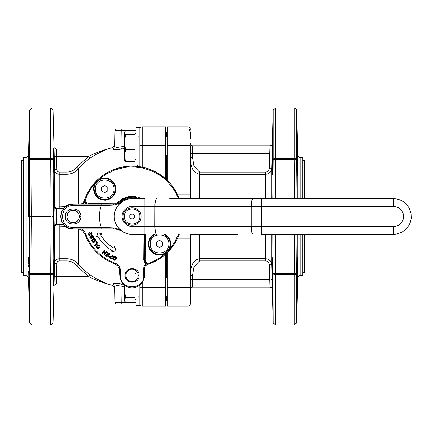 <?xml version="1.0" encoding="UTF-8"?>
<svg xmlns="http://www.w3.org/2000/svg" width="433" height="433" viewBox="0 0 433 433"><rect width="100%" height="100%" fill="white"/><g stroke="black" fill="none" stroke-linecap="round" stroke-linejoin="round"><path stroke-width="0.65" d="M190.038 234.34L237.517 234.34M229.977 234.34L229.165 234.34M213.431 234.34L212.976 234.34M204.576 234.34L204.122 234.34M252.953 234.34L252.32 233.75L251.779 232.066L251.297 226.583L261.251 226.583L261.251 206.417L394.495 206.465L398.263 207.607L401.304 210.102L403.161 213.572L403.594 216.5L403.161 219.428L401.304 222.898L398.263 225.393L394.495 226.535L261.251 226.583L261.251 234.34L393.51 234.34L396.991 233.999L401.921 232.234L406.127 229.117L409.245 224.911L410.581 221.68L411.263 218.248L411.009 213.02L409.245 208.089L406.127 203.883L403.421 201.664L400.336 200.019L396.991 199.001L393.51 198.66L169.731 198.66M156.524 234.34L155.891 233.75L155.355 232.066L154.868 226.583L144.909 226.583L144.909 198.66L132.108 198.66A17.84 17.84 0 0 0 114.263 216.5A17.84 17.84 0 0 0 132.108 234.34L144.909 234.34L144.909 226.583L130.138 226.389L126.506 224.884L123.724 222.102L122.788 220.359L122.074 217.49L122.214 214.535L122.788 212.641L124.309 210.102L126.506 208.116L129.18 206.85L131.118 206.465L251.297 206.417L251.297 226.583L154.868 226.583L154.938 204.165L155.604 199.965L156.524 198.66M123.189 216.5C122.636 204.993 141.58 204.993 141.028 216.5C141.58 228.007 122.636 228.007 123.189 216.5M175.847 198.66L176.788 198.66M242.962 198.66L246.875 198.66L242.962 198.66M248.25 198.66L252.028 198.66M237.685 198.66L239.552 198.66M227.092 198.66L225.793 198.66M233.062 198.66L227.412 198.66L233.062 198.66M223.147 198.66L224.408 198.66M224.121 198.66L226.546 198.66M223.758 198.66L223.044 198.66M218.665 198.66L222.53 198.66L218.665 198.66M211.071 198.66L217.772 198.66M205.762 198.66L207.461 198.66M215.98 198.66L214.47 198.66M202.303 198.66L197.713 198.66L202.303 198.66M194 198.66L198.471 198.66M203.229 198.66L204.241 198.66M188.214 198.66L189.914 198.66M196.647 198.66L195.868 198.66M182.758 198.66L177.113 198.66L182.758 198.66M182.905 198.66L186.693 198.66M192.322 198.66L192.642 198.66M209.87 198.66L210.844 198.66M233.203 198.66L236.321 198.66M240.331 198.66L241.408 198.66M246.875 198.66L247.508 198.66M252.785 198.66L253.44 198.66M258.907 198.66L259.454 198.66M116.417 208.008L118.983 204.414L122.35 201.561L118.29 203.445L122.279 201.61M79.093 214.698A6.203 6.203 0 0 0 74.958 210.562M73.767 210.324A6.203 6.203 0 0 0 66.947 216.5C66.563 208.495 79.742 208.495 79.358 216.5C79.742 224.505 66.563 224.505 66.947 216.5A6.203 6.203 0 0 0 73.767 222.676A6.203 6.203 0 0 1 67.218 218.302M80.847 216.5C81.269 206.498 64.907 206.498 65.329 216.5C64.907 226.502 81.269 226.502 80.847 216.5L79.358 216.684M126.669 233.49L122.35 231.439C119.724 229.533 116.574 228.348 112.899 227.893L101.246 227.357L73.085 227.357C59.083 227.958 59.083 205.042 73.085 205.643L101.246 205.643L112.899 205.107L113.868 204.089L118.29 203.445L113.868 204.089L73.155 204.089C57.145 203.321 57.145 229.679 73.155 228.911L68.403 227.964L64.382 225.274L61.686 221.247L60.744 216.5L61.686 211.753L64.382 207.726L68.403 205.036L73.155 204.089L69.551 204.625L65.28 206.904L62.834 209.604L61.28 212.895L60.744 216.5L61.686 221.247L63.559 224.375L66.26 226.822L69.551 228.375L73.155 228.911L113.868 228.911L73.155 228.911L78.714 229.003L80.955 229.707L82.887 231.049L84.814 233.977A50.417 50.417 0 0 0 114.626 263.794L117.559 265.721L119.34 268.747L119.936 277.872L121.787 282.348L123.329 284.227L126.257 286.397L129.684 287.626L132.108 287.864L134.528 287.626L137.959 286.397L140.882 284.227L142.425 282.348L144.281 277.872L144.709 267.091L145.672 265.537L147.231 264.595A50.417 50.417 0 0 0 149.748 263.729L147.426 263.854L147.117 264.233L149.753 263.729L158.24 259.616L163.409 256.022L168.091 251.817L174.039 244.493L177.2 239.054L179.262 234.34A50.417 50.417 0 0 1 174.044 244.488M121.478 230.908L118.29 229.555L122.285 231.395M115.806 229.03L113.868 228.911L118.29 229.555M132.108 206.417L132.108 198.66L128.985 198.936L132.108 198.66A17.84 17.84 0 0 0 114.263 216.5A17.84 17.84 0 0 0 132.108 234.34L128.985 234.064M122.285 201.605L126.669 199.51L122.35 201.561C119.719 203.472 116.569 204.652 112.899 205.107M122.35 231.439L118.983 228.586L116.417 224.992M112.899 227.893L113.868 228.911M101.268 228.456L101.246 227.357C98.832 220.121 98.832 212.879 101.246 205.643L101.268 204.544M77.951 220.435L77.545 220.89A6.203 6.203 0 0 1 74.958 222.438A6.203 6.203 0 0 0 79.093 218.302M104.943 254.55L104.185 254.718L104.023 253.982L104.272 251.459L102.957 253.17L102.35 253.31L102.323 252.683L104.104 250.366L104.791 250.214L104.748 253.467L106.042 251.784L106.659 251.643L106.686 252.277L104.732 254.75L104.066 254.582M104.185 254.718L104.023 253.982L104.185 254.718L104.732 254.75M106.042 251.784L106.702 251.687M104.104 250.366L104.938 250.366M104.791 250.214L105.013 250.961M102.35 253.31L102.957 253.17L102.35 253.31L102.323 252.683M106.659 251.643L106.686 252.277M92.532 242.204L91.677 240.634M91.991 239.606L92.678 238.989L94.14 238.632L94.8 238.919L95.644 240.261M95.666 240.688L94.659 242.161L92.013 241.625L92.678 238.989L95.341 239.519L94.659 242.161L93.187 242.502M94.751 239.898L93.133 239.725L92.608 241.251L94.199 241.419L94.751 239.898M94.362 239.541L93.815 239.46M94.199 241.419L94.627 241.062M92.608 241.251L92.884 241.544M93.284 241.684L93.577 241.674M96.299 246.133L97.008 245.895L97.176 247.367L98.784 247.227L99.092 245.706L97.549 245.424L97.945 244.688M99.092 245.706L97.549 245.424L97.582 244.889L99.801 245.479M98.069 245.489L97.549 245.424L97.582 244.889M98.61 248.347L97.236 248.288L96.656 247.838L96.483 245.879L97.008 245.895L97.176 247.367M99.709 247.497L99.346 247.893L96.656 247.838L96.229 247.021M100.077 246.123L99.346 247.893L98.654 248.331M98.865 244.699L99.59 245.208L100.083 246.604L99.714 247.487M99.909 245.652L100.077 246.112M97.008 245.895L97.046 246.437M91.152 235.828L92.029 235.216M92.294 235.211L92.922 235.482M93.312 235.925L93.496 237.63M89.95 236.44L90.686 236.44L90.513 237.695L91.125 238.053L91.644 235.341L93.431 236.142L93.669 237.067L93.106 238.026L92.586 237.847L92.857 236.456L92.105 236.055L91.985 238.329L91.552 238.735L89.923 237.939L89.712 237.122M93.165 237.993L92.586 237.847L92.857 236.456L92.105 236.055L91.552 238.735L89.923 237.939L90.156 236.277L90.686 236.44L90.6 236.916L90.686 236.44L90.156 236.277M93.106 238.026L92.586 237.847L92.711 237.349L92.586 237.847M91.195 237.149L91.082 236.57M90.513 237.695L91.125 238.053M97.847 236.277L96.613 236.992L97.75 232.754L101.988 233.89L100.532 234.729A36.459 36.459 0 0 0 113.879 248.071L114.718 246.621L115.855 250.859L111.617 251.995L112.326 250.761A39.56 39.56 0 0 1 97.847 236.277M114.426 260.298L112.959 259.519M112.932 259.481L112.629 258.658M112.629 258.631L112.84 257.565M116.385 257.543L116.277 259.042L113.803 260.13L112.829 257.592L115.313 256.493L115.99 256.926M113.37 256.769L113.825 256.46M114.523 256.314L115.313 256.493L116.277 259.042L116.049 259.475M115.048 257.142L113.63 257.933L114.074 259.486L115.476 258.707L115.048 257.142M114.534 257.072L114.031 257.326M115.476 258.707L115.622 258.008M115.887 259.686L114.962 260.271M116.044 256.98L116.255 257.262M114.902 259.437L115.189 259.183M94.838 245.646L94.903 244.91L97.019 243.319L96.137 242.144L96.164 241.582L96.711 241.706L97.804 243.157L97.701 243.876L95.417 245.598L94.697 245.457M94.757 245.56L94.903 244.91L94.757 245.56L94.903 244.91L94.757 245.56L95.417 245.598M97.701 243.876L97.869 243.254M96.164 241.582L96.711 241.706L96.164 241.582L96.711 241.706L96.164 241.582L96.137 242.144L96.164 241.582M110.799 256.017L111.579 256.417L112.044 255.535L112.661 255.286L112.807 255.935L111.362 258.62M112.531 255.237L112.044 255.535L112.661 255.286L112.807 255.935M109.955 256.904L109.901 257.289L110.788 257.922L111.265 257.013L109.955 256.904L110.864 256.801M109.019 257.05L109.43 256.163M110.972 258.75L111.47 258.463L110.761 258.669L111.47 258.463L110.761 258.669L109.349 257.841L109.181 256.509L111.016 256.12M109.912 258.214L109.084 257.451M111.47 258.463L110.761 258.669M109.901 257.289L110.383 257.711M92.159 234.345L92.245 233.782L91.964 234.453L89.382 235.514L88.716 235.233L87.964 233.398L88.121 232.889L88.597 233.138L89.22 234.654L89.967 234.345L89.55 232.461L90.589 234.091L91.466 233.733L90.822 232.158L90.99 231.644L91.471 231.893L92.299 233.966M87.964 233.398L88.121 232.889L87.964 233.398L88.121 232.889L88.597 233.138M88.716 235.233L89.166 235.568M90.99 231.644L90.822 232.158L90.99 231.644L90.822 232.158L90.99 231.644L90.822 232.158L90.99 231.644L91.471 231.893M89.393 232.954L89.55 232.461L90.015 232.7M106.123 255.161L107.503 256.044L107.936 255.362L106.513 254.063L108.299 254.799L108.807 253.992L107.379 253.083L107.222 252.563L107.757 252.493L109.479 253.586L109.636 254.295L108.136 256.65L107.427 256.807L105.755 255.741L105.592 255.232L106.123 255.161M106.67 254.555L106.513 254.063L106.67 254.555L106.513 254.063L106.67 254.555L106.513 254.063L107.027 253.987M105.755 255.741L105.592 255.232L105.755 255.741M108.136 256.65L107.633 256.899M109.479 253.586L109.636 254.295L109.479 253.586M107.222 252.563L107.757 252.493L107.222 252.563L107.757 252.493L107.222 252.563L107.379 253.083L107.222 252.563M143.967 234.34L143.74 260.098L144.746 262.988L146.192 264.195L146.56 263.513L145.71 262.896M144.292 260.06L144.741 234.34L144.519 260.065C144.99 263.102 146.738 264.325 149.753 263.729A50.417 50.417 0 0 0 155.49 261.169M84.754 201.177L84.873 198.861L84.375 201.491L84.754 201.177L84.879 198.855L84.662 200.701L85.333 202.438L86.735 203.662L88.478 204.089A3.881 3.881 0 0 1 85.961 203.131M85.095 202.049L84.408 202.411L85.934 204.089M144.292 268.298L143.74 268.298A4.655 4.655 0 0 1 146.192 264.195L147.117 264.233L147.231 264.595M178.336 196.382A50.417 50.417 0 0 1 179.262 198.66L175.468 190.769L171.923 185.568L167.76 180.848L160.491 174.829L152.232 170.272L146.316 168.123L137.061 166.326L130.766 166.099L124.498 166.656L115.346 168.946L109.554 171.408L104.109 174.569L99.103 178.38L92.581 185.194L87.444 193.107L84.873 198.866A50.417 50.417 0 0 0 84.007 201.372L83.071 202.936L80.922 204.04L71.938 204.149L68.403 205.036L64.382 207.726L61.686 211.753L60.804 215.282L60.804 217.718L61.686 221.247L62.834 223.396L65.28 226.096L67.304 227.444L70.736 228.673L73.155 228.911L73.107 228.456M84.007 201.372L84.375 201.491L84.408 202.411A4.655 4.655 0 0 1 82.882 204.089M138.311 275.453L137.716 278.105L136.384 279.945L134.479 281.185L132.26 281.656L130.014 281.293L127.719 279.837L126.317 277.683L125.9 275.453A6.203 6.203 0 0 1 136.492 271.063L137.781 272.936L138.311 275.453L137.781 272.936L136.492 271.063M78.887 218.876L78.644 219.396M66.98 217.112A6.203 6.203 0 0 1 66.947 216.5L67.997 213.052L66.947 216.5M87.439 193.113A50.417 50.417 0 0 0 84.879 198.844L85.604 199.126A49.643 49.643 0 0 1 94.941 183.592L99.195 179.332L102.843 176.399L106.756 173.817L115.216 169.817L124.276 167.479L128.931 166.959L133.613 166.878L142.895 168.042L151.799 170.927L159.999 175.435L163.744 178.244L167.208 181.395L173.173 188.609L175.619 192.604L178.434 198.66M88.543 203.862L116.504 203.775L117.873 203.201L121.397 200.333L124.742 198.558L128.374 197.47L132.146 197.107L135.919 197.486L139.707 198.66L134.046 197.204L128.374 197.47L124.742 198.558L121.397 200.333L118.453 202.725L118.999 203.277M178.434 234.34L174.786 241.852L172.21 245.76L169.271 249.408L165.016 253.668A49.643 49.643 0 0 1 149.482 263.004L149.748 263.729M69.22 211.705L71.066 210.66L73.155 210.297M76.078 211.028L78.313 213.052M132.108 219.185L129.781 217.842L129.781 215.158L132.108 213.815L134.436 215.158L134.436 217.842L132.108 219.185M139.864 216.5C140.341 226.508 123.87 226.508 124.352 216.5C123.87 206.492 140.341 206.492 139.864 216.5M159.528 240.342L162.635 242.134L162.635 245.717L159.528 247.508L156.427 245.717L156.427 242.134L159.528 240.342M150.224 243.925C149.645 231.915 169.417 231.915 168.838 243.925C169.417 255.93 149.645 255.93 150.224 243.925M104.683 192.658L101.582 190.866L101.582 187.283L104.683 185.492L107.785 187.283L107.785 190.866L104.683 192.658M113.993 189.075C114.566 201.085 94.8 201.085 95.374 189.075C94.8 177.07 114.566 177.07 113.993 189.075M135.984 287.241L135.984 305.325L139.864 305.325L139.864 285.141M135.984 270.609L135.984 280.297M124.742 285.439L124.347 289.737L125.597 297.606L124.347 300.026L124.347 285.141M124.742 301.346L124.347 300.026L125.597 302.445L135.053 302.445L135.053 297.606L125.597 297.606M135.053 280.914L135.053 270.966L127.816 270.966M135.053 287.507L135.053 297.606M124.347 132.666L125.597 134.414L124.347 142.1L124.347 132.666M125.597 149.791L124.347 155.734L124.347 142.1L125.597 149.791L135.053 149.791L135.053 161.671L125.597 161.671L124.347 160.253L124.347 155.734L125.597 161.671M125.597 134.414L135.053 134.414L135.053 130.918L125.597 130.918L124.547 131.989M135.053 134.414L135.053 149.791M302.754 198.66L302.754 157.547L300.08 157.547L300.08 198.66M297.752 234.34L297.752 277.715L298.445 276.124L300.08 275.453L302.754 275.453L302.754 234.34M177.606 194.78L190.206 194.78L190.228 198.66M190.228 234.34L190.206 238.22L177.606 238.22M190.282 198.66L190.282 145.824L187.954 145.764L187.954 126.901L167.322 126.901L167.322 180.42M167.322 252.58L167.322 306.099L187.954 306.099C189.367 305.958 190.147 305.184 190.282 303.771L190.282 234.34M166.548 179.679L166.548 155.604M166.548 136.985L166.548 131.951L167.322 131.951M167.322 301.049L166.548 301.049L166.548 296.015M166.548 277.396L166.548 253.321M190.282 131.903L190.282 138.457M272.72 148.059L272.682 148.557M272.601 150.186L272.146 173.26M297.617 175.36L297.644 174.932M297.655 174.559L297.677 173.655M297.682 173.13L297.693 171.344M297.682 169.563L297.617 164.275M297.276 151.323L297.227 150.181M297.146 148.557L297.108 148.054M272.151 259.345L272.141 261.202M272.141 261.38L272.195 267.459M297.563 271.35L297.693 261.213M297.682 259.632L297.677 259.291M297.655 258.387L297.639 257.938M272.265 257.386L272.779 285.309C272.525 286.348 271.854 256.515 272.265 257.386L272.265 257.386M297.563 257.386C297.974 256.515 297.303 286.348 297.054 285.309L297.563 257.386M272.471 153.715C272.806 142.484 272.996 148.4 272.779 161.65C272.525 179.5 271.854 179.765 272.265 161.65L272.779 147.691M272.779 161.65C272.525 179.5 271.854 179.765 272.265 161.65M297.563 161.65C297.974 179.765 297.303 179.5 297.054 161.65C296.832 148.4 297.027 142.484 297.357 153.715L297.563 161.65C297.974 179.765 297.303 179.5 297.054 161.65M297.054 147.691L297.357 153.715M275.215 198.66L275.583 159.577L294.245 159.577L294.245 158.37L275.583 158.37L275.583 107.904L273.255 110.171L273.255 159.582A2.327 1.245 0 0 1 275.583 158.37L275.583 159.577L273.255 159.582L272.887 198.66M296.941 234.34L296.573 273.418A2.327 1.245 180 0 1 294.245 274.63L294.245 325.096L296.573 322.829L296.573 273.418L275.583 273.423L275.583 274.63A2.327 1.245 180 0 1 273.255 273.418L275.583 273.423L275.215 234.34M272.887 234.34L273.255 322.829L275.583 325.096L294.245 325.096M294.245 158.37A2.327 1.245 0 0 1 296.573 159.582L296.573 110.171C297.125 109.592 296.351 108.84 294.245 107.904L294.245 158.37M294.613 198.66L294.245 159.577L296.573 159.582L296.941 198.66M190.282 154.132L190.282 157.655C191.04 163.273 190.249 171.414 199.591 174.272L199.591 172.09L194.022 166.158L192.609 157.736L192.609 145.916L270.057 145.916L269.44 168.188L271.767 168.166L272.146 153.379C272.454 140.806 272.454 140.806 272.146 153.379L271.767 168.166C271.372 171.847 269.304 173.882 265.564 174.272L265.564 198.66M270.013 285.802L269.819 279.599L270.057 287.084L192.609 287.084L192.609 275.264L194.022 266.842L199.591 260.91L265.564 260.91C267.897 261.164 269.191 262.468 269.44 264.812L271.767 264.834L272.146 279.621C272.454 292.194 272.454 292.194 272.146 279.621L271.767 264.834C271.372 261.153 269.304 259.118 265.564 258.728L199.591 258.728C190.255 261.592 191.034 269.721 190.282 275.345L190.282 278.868M193.237 263.194L196.311 259.784L199.591 258.728L199.591 234.34M192.609 275.264L190.282 275.345M192.609 157.736L190.282 157.655M269.824 153.287L270.013 147.198M296.573 110.171L297.752 155.285L297.752 198.66M189.6 129.532L190.282 131.177L189.6 129.532M189.6 130.609L190.282 131.177M304.615 198.66L304.615 160.654L302.754 160.654M302.754 272.346L304.615 272.346L304.615 234.34M139.864 164.908L135.984 164.908L135.984 127.675L139.864 127.675L139.864 166.683M23.512 216.5L23.512 275.453L26.186 275.453L26.186 157.547L23.512 157.547L23.512 216.5M87.444 193.102A50.417 50.417 0 0 1 92.575 185.205M92.592 185.189A50.417 50.417 0 0 1 96.786 180.523M96.797 180.512A50.417 50.417 0 0 1 104.104 174.575M104.12 174.564A50.417 50.417 0 0 1 124.487 166.662M124.509 166.656A50.417 50.417 0 0 1 133.905 166.115M133.927 166.115A50.417 50.417 0 0 1 137.044 166.321M137.072 166.326A50.417 50.417 0 0 1 140.168 166.732M140.195 166.732A50.417 50.417 0 0 1 146.316 168.123M146.322 168.128A50.417 50.417 0 0 1 152.221 170.266M152.243 170.277A50.417 50.417 0 0 1 155.068 171.614M155.09 171.625A50.417 50.417 0 0 1 157.823 173.135M157.85 173.146A50.417 50.417 0 0 1 160.481 174.824M160.502 174.84A50.417 50.417 0 0 1 163.024 176.675M163.052 176.696A50.417 50.417 0 0 1 167.744 180.837M167.771 180.859A50.417 50.417 0 0 1 169.909 183.137M169.92 183.148A50.417 50.417 0 0 1 171.912 185.557M171.933 185.584A50.417 50.417 0 0 1 173.768 188.106M173.785 188.122A50.417 50.417 0 0 1 175.457 190.758M175.473 190.78A50.417 50.417 0 0 1 178.331 196.36M174.034 244.504A50.417 50.417 0 0 1 163.42 256.017M163.398 256.033A50.417 50.417 0 0 1 155.507 261.159M85.739 236.304L84.814 233.977L86.172 234.616M142.192 282.684L142.192 306.099L165.46 306.099L165.46 254.312M165.46 145.764L165.46 126.901L142.192 126.901C140.779 127.042 140 127.816 139.864 129.229C140 127.816 140.779 127.042 142.192 126.901L142.192 145.764L165.46 145.764L165.46 178.688M165.46 131.951L166.234 131.951L166.234 136.985M166.234 155.604L166.234 179.386M166.234 253.614L166.234 277.396M166.234 296.015L166.234 301.049L165.46 301.049M54.13 171.436L54.038 163.458M54.028 162.889L53.925 158.305M28.665 163.468L28.578 172.783M28.583 173.352L28.589 173.703M53.486 285.309L53.492 285.309C53.194 286.143 53.632 256.672 54.001 257.386L53.54 285.017M53.568 284.714L53.622 283.842M53.627 283.653L53.687 282.397M53.719 281.472L53.806 279.031M53.925 274.695L54.028 270.078M54.044 269.391L54.055 268.747M54.087 266.771L54.103 265.348M54.12 263.291L54.125 262.782M54.13 261.754L54.125 260.698M54.125 260.217L54.12 259.605M54.114 259.297L54.103 258.739M54.093 258.317L54.076 258.03M28.665 257.511L28.638 257.787M28.627 258.036L28.616 258.317M28.6 258.739L28.589 259.302M28.583 259.708L28.578 262.236M28.583 263.129L28.583 263.784M28.6 265.359L28.627 267.101M28.702 271.35L28.838 276.828M29.217 285.309L28.702 257.386C29.076 256.672 29.509 286.143 29.217 285.309M53.492 161.65C53.329 143.61 53.497 143.61 54.001 161.65C54.206 174.158 54.136 177.985 53.795 173.14L53.492 161.65C53.329 143.61 53.497 143.61 54.001 161.65M54.001 175.614L53.795 173.14M28.908 173.14C28.567 177.985 28.497 174.158 28.702 161.65C29.206 143.61 29.379 143.61 29.217 161.65L28.702 175.614M28.702 161.65C29.206 143.61 29.379 143.61 29.217 161.65M135.984 302.629L121.218 302.629L121.218 304.15L116.564 304.15L135.984 304.15M118.16 304.15L122.772 304.15L118.16 304.15M56.864 263.28L54.536 263.302L54.201 276.519C53.898 289.092 53.898 289.092 54.201 276.519L88.532 276.498C94.724 279.875 104.689 283.252 107.384 283.983L56.295 283.983L56.864 263.28C57.015 261.868 57.789 261.088 59.191 260.937L66.947 260.937C70.888 261.039 74.108 262.625 76.598 265.689L88.532 276.498L89.81 274.657C95.774 278.895 105.463 283.177 108.115 284.097C105.479 283.182 95.769 278.89 89.81 274.657L89.912 274.728M107.384 283.983L113.04 285.574L114.756 287.777M89.81 158.343C95.774 154.105 105.463 149.823 108.115 148.903C105.479 149.818 95.769 154.11 89.81 158.343L83.666 163.084L78.405 168.659L83.666 163.084L89.81 158.343L88.532 156.502L76.598 167.311L78.405 168.659C75.45 172.264 71.629 174.126 66.947 174.25L66.947 172.063L59.191 172.063L59.191 174.25L66.947 174.25L66.947 205.751M124.347 146.294L116.531 147.529L114.729 146.668L113.013 148.828C113.489 149.823 116.271 149.894 121.359 149.049L121.294 149.06M115.481 303.706A1.553 1.553 0 0 1 115.016 302.629L114.729 286.332L116.531 285.471L120.931 286.083L121.218 302.629L115.016 302.629A1.553 1.553 0 0 0 116.564 304.15A1.553 1.553 0 0 1 115.016 302.629L114.729 286.332C114.767 288.259 114.767 288.259 114.729 286.332L113.013 284.172C113.489 283.177 116.271 283.106 121.359 283.951C116.266 283.106 113.489 283.177 113.013 284.172C113.045 286.045 113.045 286.045 113.013 284.172C113.045 286.045 113.045 286.045 113.013 284.172L114.242 284.974M116.834 130.36L115.016 130.371A1.553 1.553 0 0 1 116.564 128.85L121.218 128.85L116.564 128.85A1.553 1.553 0 0 0 115.016 130.371L121.218 130.371L120.931 146.917L121.359 149.049L124.347 148.503L121.359 149.049M114.242 148.026L113.013 148.828C113.045 146.955 113.045 146.955 113.013 148.828C113.045 146.955 113.045 146.955 113.013 148.828M114.729 146.668C114.767 144.741 114.767 144.741 114.729 146.668L115.016 130.371L114.729 146.668M124.347 286.706L120.931 286.083L121.359 283.951L123.448 284.346M138.046 136.038L138.473 136.211M118.16 128.85L122.772 128.85L118.16 128.85M135.984 128.85L121.218 128.85L121.218 130.371L135.984 130.371M138.473 296.789L138.046 296.962L138.473 296.789M63.922 224.797L56.864 224.716C55.462 224.851 54.682 225.625 54.536 227.027L65.919 226.583M56.864 224.716L56.528 224.251L56.295 216.5L56.528 208.749L56.864 208.284C55.462 208.149 54.688 207.375 54.536 205.973L54.201 206.433L53.968 216.5L54.201 226.567L54.536 227.027L54.536 263.302C54.834 260.558 56.387 259.042 59.191 258.75L59.191 224.797M65.919 206.417L54.536 205.973L54.536 169.698C54.834 172.442 56.387 173.958 59.191 174.25L59.191 208.203L63.922 208.203M76.598 265.689L78.405 264.341C75.45 260.736 71.629 258.874 66.947 258.75L59.191 258.75L59.191 260.937M59.191 172.063C57.789 171.912 57.015 171.132 56.864 169.72L54.536 169.698L54.201 156.481C53.898 143.908 53.898 143.908 54.201 156.481L56.528 156.502L56.295 149.017L107.384 149.017C104.667 149.748 94.735 153.125 88.532 156.502L54.915 156.519M56.317 149.85L56.377 151.848M54.222 276.508L53.01 322.829L53.01 273.418A2.327 1.245 180 0 1 50.683 274.63L50.683 273.423L53.01 273.418L53.416 216.5L53.01 159.582L50.683 159.577L50.683 158.37A2.327 1.245 0 0 1 53.01 159.582L53.01 110.171L54.222 156.492M26.186 157.547L28.513 155.285L29.693 110.171L29.693 159.582A2.327 1.245 0 0 1 32.02 158.37L32.02 159.577L29.693 159.582L29.287 216.5L29.693 273.418L32.02 273.423L32.02 274.63A2.327 1.245 180 0 1 29.693 273.418L29.693 322.829L32.02 325.096L32.02 274.63L50.683 274.63L50.683 325.096L32.02 325.096M23.512 160.654L21.65 160.654L21.65 272.346L23.512 272.346M73.085 227.357L73.155 228.911M73.107 204.544L73.085 205.643M252.953 198.66L252.32 199.25L251.779 200.934L251.297 206.417L261.251 206.417L261.251 198.66M132.114 234.34L132.108 226.583M393.51 198.66L393.51 206.417M393.51 226.583L393.51 234.34M115.757 203.624L115.757 203.975M119.102 203.18L123.389 200.051L128.525 198.233L132.146 197.886L137.423 198.66M143.74 268.298L143.74 275.453C144.46 290.462 119.752 290.462 120.471 275.453L120.471 271.069A8.53 8.53 0 0 0 114.897 263.064A49.643 49.643 0 0 1 85.539 233.712A8.53 8.53 0 0 0 81.095 228.911M139.085 275.453C139.518 266.447 124.693 266.447 125.126 275.453C124.693 284.459 139.518 284.459 139.085 275.453M97.165 181.557L100.137 179.462L103.639 178.493L107.265 178.764L110.588 180.236L113.224 182.742L114.859 185.99L115.302 189.6L114.507 193.145L112.558 196.214L109.695 198.455L106.242 199.591L102.61 199.505L99.217 198.195L96.462 195.819L94.67 192.658L94.048 189.075A10.63 10.63 0 0 1 97.165 181.557M164.134 234.34L167.75 237.181L169.141 239.379L169.958 241.852L170.153 244.445L169.704 247.01L168.648 249.392L167.051 251.443A10.63 10.63 0 0 1 148.898 243.925L149.217 241.343L150.836 237.804L152.584 235.871L154.927 234.34M143.74 275.453L144.292 275.453M120.471 275.453L119.925 275.453M120.471 271.069L119.925 271.069M114.897 263.064L114.626 263.794M85.539 233.712L84.814 233.977M88.543 204.089L88.538 203.315L86.768 202.779L85.772 201.67L85.604 199.126M118.453 202.725L123.026 199.364L128.374 197.47L134.046 197.204L139.707 198.66L134.046 197.204L128.374 197.47L123.026 199.364L118.453 202.725L117.906 202.179A3.101 3.101 0 0 1 115.752 203.077L88.538 203.315M115.757 203.851L115.752 203.077M143.74 260.054L144.746 260.065M149.482 263.004C147.068 263.475 145.672 262.501 145.293 260.071L145.515 234.34M141.51 198.66L137.986 197.21L134.122 196.436L128.228 196.712L122.663 198.682L117.906 202.179M145.293 260.098L144.519 260.065M153.775 234.34L151.734 235.909L150.121 237.879L148.638 241.392L148.351 243.925A11.182 11.182 0 0 0 165.016 253.668M169.271 249.408L170.261 247.064L170.694 244.553L170.256 240.764L168.572 237.344L165.287 234.34M94.941 183.592A11.182 11.182 0 0 0 93.501 189.075L94.091 192.663L95.801 195.868L98.453 198.357L101.76 199.867L105.376 200.235L108.921 199.424L112.017 197.518L114.334 194.72L115.633 191.321L115.779 187.689L114.745 184.204L112.65 181.232L109.717 179.089L106.247 178.006L102.61 178.087L99.195 179.332M84.879 198.855L84.63 200.208M167.322 145.764L187.954 145.764L187.954 194.78M187.954 238.22L187.954 287.236L167.322 287.236M190.282 287.176L187.954 287.236L187.954 306.099C189.367 305.958 190.147 305.184 190.282 303.771M275.583 325.096L275.583 274.63L294.245 274.63L294.613 234.34M271.767 198.66L271.767 168.166M271.767 264.834L271.767 234.34M269.44 264.812L269.819 279.599L190.282 279.68M199.591 260.91L199.591 258.728M265.564 260.91L265.564 234.34M271.453 279.583L272.146 279.621M199.591 198.66L199.591 174.272L265.564 174.272L265.564 172.09L199.591 172.09M269.819 153.401L190.282 153.32M269.44 168.188C269.191 170.537 267.903 171.836 265.564 172.09M300.08 275.453L300.08 234.34M139.864 287.176L165.46 287.236M142.192 167.1L142.192 145.764L139.864 145.824M78.405 264.341L83.666 269.916L89.81 274.657L83.666 269.916L78.405 264.341L78.405 228.96M78.405 204.089L78.405 168.659M137.64 164.908L137.64 166.386L137.64 164.908M115.481 129.294A1.553 1.553 0 0 0 115.016 130.371M63.462 224.251L56.528 224.251C55.121 224.391 54.347 225.165 54.201 226.567M63.462 208.749L56.528 208.749C55.121 208.609 54.347 207.835 54.201 206.433M56.864 208.284L59.191 208.203M66.947 260.937L66.947 227.249M56.864 169.72L56.528 156.502M76.598 167.311C74.108 170.375 70.888 171.961 66.947 172.063M50.683 107.904L50.683 158.37L32.02 158.37L32.02 107.904L50.683 107.904L53.01 110.171M52.117 216.538A2.327 1.028 -90 0 0 52.117 216.462L53.416 216.5L52.117 216.462M50.683 159.577L51.089 216.457L31.614 216.457L32.02 159.577L50.683 159.577M30.586 216.538A2.327 1.028 -90 0 1 30.586 216.462L29.287 216.5L30.586 216.462M32.02 273.423L31.614 216.543L51.089 216.543L50.683 273.423L32.02 273.423M28.513 216.5L28.513 155.285L28.513 216.5M119.752 230.069L121.364 230.843M119.129 203.169L116.006 203.943M122.22 201.648L120.699 202.503M148.963 263.935L148.238 263.973M165.46 296.015L167.322 296.015M165.46 277.396L167.322 277.396M135.053 299.604L135.984 299.604M135.053 273.808L135.984 273.808M165.46 155.604L167.322 155.604M165.46 136.985L167.322 136.985M135.053 159.192L135.984 159.192M135.053 133.396L135.984 133.396M273.255 322.829L272.124 279.61M273.255 110.171L272.124 153.39M192.609 287.084C191.197 287.225 190.423 287.999 190.282 289.412M270.057 287.084L270.057 287.084C271.659 287.534 272.433 288.291 272.379 289.352M192.609 145.916C191.197 145.775 190.423 145.001 190.282 143.588M270.057 145.916C271.659 145.466 272.433 144.709 272.379 143.648M297.752 277.715L296.573 322.829M187.954 126.901C189.367 127.042 190.147 127.816 190.282 129.229C190.147 127.816 189.367 127.042 187.954 126.901M297.752 155.285L298.445 156.876L300.08 157.547M107.384 149.017L113.04 147.426L114.756 145.223M142.192 306.099C140.779 305.958 140 305.184 139.864 303.771C140 305.184 140.779 305.958 142.192 306.099M53.968 286.245C53.746 285.482 54.52 284.725 56.295 283.983L56.295 283.983M53.968 146.755C53.762 147.545 54.542 148.303 56.295 149.017M29.693 110.171L32.02 107.904M53.01 322.829L50.683 325.096M26.186 275.453L28.513 277.715L29.693 322.829M166.548 136.606L166.234 136.606M166.548 296.394L166.234 296.394M294.245 107.904L275.583 107.904"/></g></svg>
